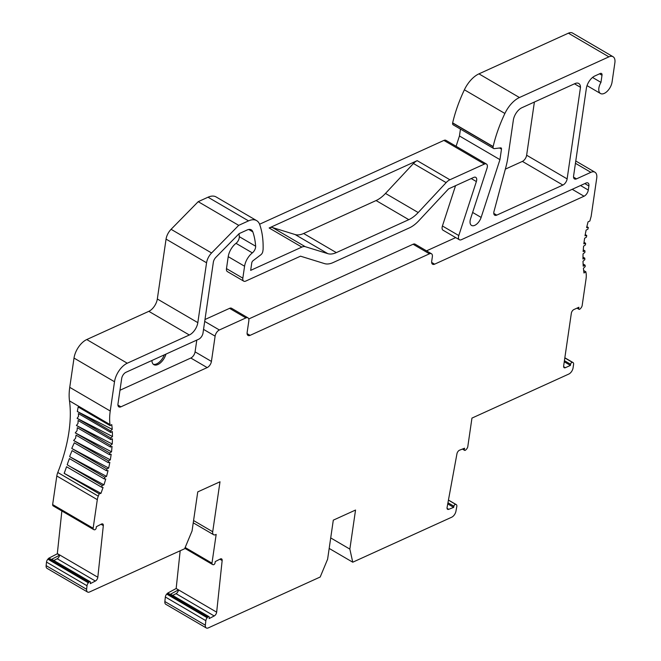 <?xml version="1.0" encoding="UTF-8"?>
<svg xmlns="http://www.w3.org/2000/svg" width="661" height="661" viewBox="0 0 661 661"><rect width="100%" height="100%" fill="white"/><g stroke="black" fill="none" stroke-linecap="round" stroke-linejoin="round"><path stroke-width="0.99" d="M87.549 592.033L47.055 568.369A5.338 2.851 -59.7 0 1 46.13 565.626L86.624 589.298A5.338 2.851 120.3 0 0 87.549 592.033A5.338 2.851 120.3 0 0 89.582 591.967L184.65 548.737L192.054 530.957L197.755 491.891L219.997 481.778L212.71 531.741A5.338 2.851 120.3 0 0 213.602 534.716A5.338 2.851 120.3 0 0 215.635 534.65L216.172 534.41L211.974 563.164A3.198 1.71 -59.7 0 0 212.545 564.519A3.198 1.71 -59.7 0 0 212.867 564.634L213.354 564.725A1.603 0.859 -59.7 0 0 215.089 562.726L215.205 561.61L220.27 558.999A3.198 1.71 120.3 0 1 221.6 558.9A3.198 1.71 120.3 0 1 222.154 560.545L219.865 559.206M206.282 627.95L165.787 604.278A5.338 2.851 -59.7 0 1 164.862 601.543L205.356 625.207A5.338 2.851 120.3 0 0 206.282 627.95A5.338 2.851 120.3 0 0 208.314 627.884L320.197 577.012L327.608 559.223L333.301 520.157L355.544 510.044L349.851 549.109L352.751 562.205L451.719 517.199A5.338 2.851 120.3 0 0 455.933 511.267L456.801 506.557A3.198 1.71 -59.7 0 0 456.288 504.624A3.198 1.71 -59.7 0 0 456.148 504.558L448.447 500.055L456.288 504.624M46.13 565.626L46.51 562.073A3.198 1.71 -59.7 0 1 47.873 559.165L48.435 558.537A1.603 0.859 -59.7 0 1 48.98 558.099L57.292 553.802A3.198 1.71 120.3 0 0 57.325 553.579L61.861 510.978M86.624 589.298L87.004 585.745A3.198 1.71 -59.7 0 1 88.367 582.837L88.938 582.201A1.603 0.859 -59.7 0 1 90.144 581.713A1.603 0.859 -59.7 0 1 90.425 582.539L90.301 583.655L95.366 581.036A3.198 1.71 120.3 0 0 97.82 577.251L103.323 525.619A3.198 1.71 120.3 0 0 102.761 523.975A3.198 1.71 120.3 0 0 101.43 524.074L96.366 526.685L96.25 527.8A1.603 0.859 -59.7 0 1 94.515 529.8L94.027 529.709A3.198 1.71 -59.7 0 1 93.713 529.593A3.198 1.71 -59.7 0 1 93.143 528.238L97.307 499.658L56.813 475.994L52.64 504.574L93.143 528.238M90.144 581.713L51.988 559.413A1.603 0.859 120.3 0 0 51.318 559.462L59.63 555.174A3.198 1.71 -59.7 0 1 57.21 558.735L53.814 560.487M205.356 625.207L205.835 620.671A3.198 1.71 -59.7 0 1 207.207 617.762L207.769 617.126A1.603 0.859 -59.7 0 1 208.983 616.647A1.603 0.859 -59.7 0 1 209.256 617.465L209.14 618.58L214.205 615.961A3.198 1.71 120.3 0 0 216.659 612.177L222.154 560.545M208.983 616.647L170.819 594.338A1.603 0.859 120.3 0 0 170.133 594.396L178.495 589.868A3.198 1.71 -59.7 0 1 176.041 593.661L172.653 595.412M164.862 601.543L165.341 596.999A3.198 1.71 -59.7 0 1 166.712 594.09L167.274 593.462A1.603 0.859 -59.7 0 1 167.795 593.033L176.165 588.505L180.18 550.77M462.411 449.067L464.6 450.348A1.603 0.859 -59.7 0 0 465.708 449.976L466.286 449.397A3.198 1.71 -59.7 0 0 467.765 446.853L471.954 418.099L568.832 374.043A5.338 2.851 120.3 0 0 573.079 367.871L573.591 364.36A3.198 1.71 120.3 0 0 573.054 362.575A3.198 1.71 120.3 0 0 572.831 362.484L572.36 362.352A1.603 0.859 120.3 0 0 570.592 364.269L570.426 365.409L565.403 367.69A3.198 1.71 -59.7 0 1 564.188 367.731A3.198 1.71 -59.7 0 1 563.651 365.946L571.335 313.256A3.198 1.71 -59.7 0 1 573.888 309.555L578.904 307.266L578.739 308.406A1.603 0.859 120.3 0 0 579.011 309.298A1.603 0.859 120.3 0 0 580.168 308.869L580.738 308.266A3.198 1.71 120.3 0 0 582.143 305.688L586.034 278.983A21.342 11.402 120.3 0 0 586.059 273.051A122.723 65.579 -59.7 0 1 585.853 271.787L583.96 273.01L583.415 268.308L585.208 266.565A122.723 65.579 -59.7 0 1 585.084 265.16L583.209 266.209L582.994 261.26L584.82 259.649A122.723 65.579 -59.7 0 1 584.795 258.17L582.928 259.046L583.052 253.874L584.894 252.403A122.723 65.579 -59.7 0 1 584.968 250.866L583.134 251.568L583.589 246.189L585.448 244.876A122.723 65.579 -59.7 0 1 585.621 243.281L583.82 243.793L584.613 238.257L586.464 237.101A122.723 65.579 -59.7 0 1 586.737 235.465L584.985 235.795L586.1 230.119L587.943 229.127A122.723 65.579 -59.7 0 1 588.307 227.483L586.613 227.624L588.05 221.848L589.868 221.022A122.723 65.579 -59.7 0 1 591.141 216.453L596.726 178.156A10.675 5.701 120.3 0 0 594.933 172.207A10.675 5.701 120.3 0 0 590.876 172.339L576.516 178.867A5.338 2.851 -59.7 0 1 574.483 178.933A5.338 2.851 -59.7 0 1 573.591 175.958L586.373 88.293A10.675 5.701 -59.7 0 1 594.875 75.949L600.246 73.503A3.198 1.71 -59.7 0 1 601.46 73.47A3.198 1.71 -59.7 0 1 601.997 75.255L600.965 82.377A9.808 5.238 120.3 0 0 600.519 93.523A9.808 5.238 120.3 0 0 607.285 91.218A9.808 5.238 120.3 0 0 612.053 82.138L614.87 62.803A10.906 5.825 120.3 0 0 613.044 56.722A10.906 5.825 120.3 0 0 608.897 56.854L519.447 97.522A22.053 11.782 120.3 0 0 504.888 113.469A101.381 54.177 120.3 0 0 493.147 146.535L493.123 146.717A3.198 1.71 120.3 0 0 493.66 148.502A3.198 1.71 120.3 0 0 494.337 148.626L500.674 147.866A2.132 1.14 -59.7 0 1 501.121 147.948A2.132 1.14 -59.7 0 1 501.484 149.138L499.947 159.64L481.134 217.411A8.535 4.561 -59.7 0 1 471.557 225.434A8.535 4.561 -59.7 0 1 470.591 218.708L487.033 168.225A5.338 2.851 120.3 0 0 486.43 164.019A5.338 2.851 120.3 0 0 484.397 164.085L449.901 179.767A10.675 5.701 120.3 0 0 446.142 182.618L418.206 212.545A26.68 14.253 -59.7 0 1 408.795 219.667L336.325 252.618A26.68 14.253 -59.7 0 1 327.806 253.65L305.25 246.685A10.675 5.701 120.3 0 0 301.846 247.098L250.668 270.366L251.758 262.921A2.132 1.14 -59.7 0 1 253.072 260.682L260.831 254.799A3.198 1.71 120.3 0 0 262.814 251.444L263.103 249.445A101.381 54.177 120.3 0 0 259.748 224.649A21.342 11.402 120.3 0 0 256.633 220.617A21.342 11.402 120.3 0 0 248.519 220.881L238.704 225.343L211.578 252.981A10.675 5.701 120.3 0 0 206.562 262.781L197.829 322.651A10.675 5.701 -59.7 0 1 189.327 334.995L127.259 363.22A16.004 8.552 120.3 0 0 114.51 381.744L110.238 411.01A53.359 28.514 120.3 0 0 109.99 424.56A122.723 65.579 -59.7 0 1 110.131 425.643L78.205 406.986L77.304 411.464L110.61 430.931L112.263 429.344L111.767 424.61L110.131 425.643M53.533 506.045A3.198 1.71 -59.7 0 1 53.219 505.929A3.198 1.71 -59.7 0 1 52.64 504.574M56.813 475.994A10.675 5.701 -59.7 0 1 57.78 472.475L98.274 496.147A10.675 5.701 120.3 0 0 97.307 499.658M109.99 424.56L69.496 400.897A122.723 65.579 -59.7 0 1 57.78 472.475M69.496 400.897A53.359 28.514 -59.7 0 1 69.744 387.346L110.238 411.01M114.51 381.744L74.015 358.072L69.744 387.346M74.015 358.072A16.004 8.552 -59.7 0 1 86.765 339.547L127.259 363.22M189.327 334.995L148.832 311.331L86.765 339.547M148.832 311.331A10.675 5.701 120.3 0 0 157.326 298.987L197.829 322.651M256.633 220.617L216.139 196.953A21.342 11.402 120.3 0 0 208.025 197.209L198.209 201.671L171.083 229.309A10.675 5.701 120.3 0 0 166.06 239.108L157.326 298.987M486.43 164.019L445.935 140.347A5.338 2.851 120.3 0 0 443.903 140.413L259.583 224.228M460.453 129.093L459.453 135.976L456.09 146.288M613.044 56.722L572.542 33.05A10.906 5.825 120.3 0 0 568.394 33.182L478.944 73.858A22.053 11.782 120.3 0 0 464.386 89.797A101.381 54.177 120.3 0 0 452.653 122.863L452.628 123.045A3.198 1.71 120.3 0 0 453.165 124.83L493.66 148.502M505.335 169.15L522.388 161.4A5.338 2.851 120.3 0 0 526.635 155.228L534.394 102.042M329.178 548.432L352.751 562.205M464.6 450.348A1.603 0.859 -59.7 0 1 464.344 449.381L464.559 448.224L459.593 450.174A3.198 1.71 120.3 0 0 456.949 453.777L447.1 507.384A3.198 1.71 120.3 0 0 447.613 509.317A3.198 1.71 120.3 0 0 448.72 509.325L453.686 507.375L453.9 506.219A1.603 0.859 -59.7 0 1 455.702 504.393L456.148 504.558M110.61 430.931A122.723 65.579 -59.7 0 1 110.693 432.443L78.403 413.571L78.51 416.339L77.114 418.322L110.808 438.012L112.502 436.524L112.337 431.542L110.693 432.443M110.808 438.012A122.723 65.579 -59.7 0 1 110.784 439.582L78.105 420.487L78.023 423.379L76.428 425.469L110.527 445.398L112.263 444.035L112.436 438.83L110.784 439.582M110.527 445.398A122.723 65.579 -59.7 0 1 110.404 447.026L77.32 427.692L77.048 430.683L75.263 432.881L109.776 453.058L111.544 451.818L112.048 446.423L110.404 447.026M109.776 453.058A122.723 65.579 -59.7 0 1 109.552 454.727L76.048 435.145L75.585 438.235L73.611 440.507L108.561 460.932L110.346 459.841L111.18 454.281L109.552 454.727M108.561 460.932A122.723 65.579 -59.7 0 1 108.239 462.642L74.305 442.804L71.958 447.968A122.723 65.579 -59.7 0 1 71.834 448.513L106.884 468.996L108.685 468.046L109.842 462.353L108.239 462.642M106.884 468.996A122.723 65.579 -59.7 0 1 106.462 470.723L72.082 450.628L70.099 455.322A122.723 65.579 -59.7 0 1 69.702 456.71L104.752 477.192L106.553 476.399L108.032 470.615L106.462 470.723M104.752 477.192A122.723 65.579 -59.7 0 1 104.248 478.928L69.413 458.577L67.967 462.452A122.723 65.579 -59.7 0 1 67.199 464.799L102.191 485.48L103.975 484.852L105.76 478.994L104.248 478.928M102.248 485.281A122.723 65.579 -59.7 0 1 101.596 487.215L66.546 466.732A122.723 65.579 -59.7 0 1 64.15 473.326L99.191 493.808L100.968 493.354L103.05 487.463L101.596 487.215M99.191 493.808A122.723 65.579 -59.7 0 1 98.274 496.147M526.635 155.228L567.13 178.891L580.49 87.31A9.882 5.28 120.3 0 0 578.722 83.468A9.882 5.28 120.3 0 0 574.963 83.592L521.851 107.743A10.675 5.701 120.3 0 0 513.349 120.095L507.904 157.384A64.026 34.215 -59.7 0 1 505.872 167.142L494.007 211.413A5.338 2.851 -59.7 0 0 494.725 215.197A5.338 2.851 -59.7 0 0 496.758 215.131L562.883 185.063L522.388 161.4M567.13 178.891A5.338 2.851 -59.7 0 1 562.883 185.063M458.784 235.547A5.338 2.851 120.3 0 0 459.387 239.753L443.027 230.193A5.338 2.851 -59.7 0 1 442.424 225.988L458.784 235.547L476.366 181.552L471.227 178.553M459.387 239.753A5.338 2.851 120.3 0 0 461.411 239.687L585.96 183.056A5.338 2.851 -59.7 0 1 587.993 182.99A5.338 2.851 -59.7 0 1 588.885 185.964L584.811 183.576M580.54 185.518L588.29 190.054L588.885 185.964M588.29 190.054A5.338 2.851 -59.7 0 1 584.043 196.226L572.211 189.31M431.658 262.434L434.624 264.169L584.043 196.226M434.624 264.169A5.338 2.851 -59.7 0 1 432.591 264.235A5.338 2.851 -59.7 0 1 431.699 261.26L432.36 256.716A5.338 2.851 120.3 0 0 431.468 253.741A5.338 2.851 120.3 0 0 429.435 253.807L250.065 335.367A5.338 2.851 -59.7 0 1 248.032 335.433A5.338 2.851 -59.7 0 1 247.14 332.458L248.842 320.816A5.338 2.851 120.3 0 0 247.941 317.842A5.338 2.851 120.3 0 0 245.917 317.908L229.557 308.348L204.984 319.519M204.703 321.411L219.369 329.979L245.917 317.908M219.369 329.979A5.338 2.851 120.3 0 0 215.114 336.152L203.538 329.385M211.429 361.418A5.338 2.851 -59.7 0 1 207.182 367.59L190.822 358.031A5.338 2.851 120.3 0 0 195.078 351.859L211.429 361.418L215.114 336.152M117.931 405.086L120.905 406.821L207.182 367.59M120.905 406.821A5.338 2.851 -59.7 0 1 118.873 406.887A5.338 2.851 -59.7 0 1 117.98 403.912L121.69 378.48A5.338 2.851 -59.7 0 1 125.937 372.308L198.763 339.192A5.338 2.851 120.3 0 0 203.01 333.012L213.338 262.268A5.338 2.851 -59.7 0 1 215.841 257.369L239.142 233.622L247.189 229.962A10.675 5.701 120.3 0 1 251.254 229.83A10.675 5.701 120.3 0 1 252.808 231.846L248.734 229.466M255.642 246.223A5.338 2.851 -59.7 0 1 252.353 252.899L236.002 243.339A5.338 2.851 120.3 0 0 239.29 236.671L255.642 246.223A90.706 48.468 120.3 0 0 252.808 231.846M242.835 278.165A5.338 2.851 120.3 0 0 243.727 281.148L227.376 271.588A5.338 2.851 -59.7 0 1 226.483 268.614L242.835 278.165L244.578 266.226A12.807 6.841 -59.7 0 1 252.353 252.899M243.727 281.148A5.338 2.851 120.3 0 0 245.76 281.082L300.515 256.179L324.551 263.615A26.68 14.253 120.3 0 0 333.078 262.574L409.39 227.88A26.68 14.253 120.3 0 0 418.801 220.757L448.579 188.856L473.73 177.421A5.338 2.851 -59.7 0 1 475.763 177.355A5.338 2.851 -59.7 0 1 476.366 181.552M330.715 537.922L349.851 549.109M385.495 193.425L413.431 163.498A10.675 5.701 -59.7 0 1 417.198 160.656L269.134 227.979A10.675 5.701 -59.7 0 1 272.547 227.566L295.095 234.539A26.68 14.253 -59.7 0 0 303.622 233.498L376.084 200.547A26.68 14.253 -59.7 0 0 385.495 193.425L418.206 212.545M151.923 360.493A10.675 5.701 120.3 0 0 153.831 364.657A10.675 5.701 120.3 0 0 165.969 354.098M190.822 358.031L119.971 390.254M196.796 340.085L195.078 351.859M229.557 308.348A5.338 2.851 -59.7 0 1 231.59 308.282L247.941 317.842M429.435 253.807L413.084 244.248L248.759 318.966M413.084 244.248A5.338 2.851 -59.7 0 1 415.116 244.182L431.468 253.741M455.693 237.596L426.527 250.858M455.553 185.683L442.424 225.988M236.002 243.339A12.807 6.841 120.3 0 0 228.219 256.666L226.483 268.614M239.018 233.754A90.706 48.468 -59.7 0 1 239.29 236.671M564.254 361.798L570.426 365.409M583.671 270.514L585.853 271.787M583.109 264.003L585.084 265.16M582.977 257.104L584.795 258.17M583.283 249.875L584.968 250.866M584.027 242.347L585.621 243.281M585.225 234.581L586.737 235.465M586.861 226.64L588.307 227.483M592.537 77.453L600.965 82.377M452.653 122.863L493.147 146.535M459.453 135.976L499.947 159.64M198.209 201.671L238.704 225.343M185.163 547.498L211.974 563.164M580.49 87.31L574.492 83.807M59.63 555.174L57.292 553.802M216.659 612.177L176.165 588.505M453.686 507.375L447.737 503.905M100.968 493.354L64.15 473.326M64.233 473.301L66.554 466.74M112.263 429.344L77.304 411.464M103.975 484.852L71.14 467.104M67.248 464.823L67.967 462.452M112.502 436.524L77.114 418.322M106.553 476.399L69.702 456.71M69.744 456.693L70.099 455.322M112.263 444.035L76.428 425.469M108.685 468.046L71.834 448.513M71.851 448.505L71.958 447.968M110.346 459.841L73.611 440.507M111.544 451.818L75.263 432.881M164.316 354.85A10.675 5.701 -59.7 0 1 153.286 364.252M51.318 559.462L48.98 558.099M88.938 582.201L48.435 558.537M95.366 581.036L57.21 558.735M214.205 615.961L176.041 593.661M170.133 594.396L167.795 593.033M207.769 617.126L167.274 593.462M193.574 520.554L212.71 531.741M301.846 247.098L269.134 227.979M449.901 179.767L417.198 160.656M443.903 140.413L484.397 164.085M564.833 357.808L572.831 362.484M564.816 357.94L572.36 362.352M564.42 360.666L570.592 364.269M563.618 366.648L565.403 367.69M577.722 307.811L578.739 308.406M573.541 177.131L576.516 178.867M590.876 172.339L575.434 163.308M599.552 73.825L601.997 75.255M568.394 33.182L608.897 56.854M478.944 73.858L519.447 97.522M464.386 89.797L504.888 113.469M452.628 123.045L493.123 146.717M499.534 147.998L501.484 149.138M472.632 212.445L481.134 217.411M208.025 197.209L248.519 220.881M171.083 229.309L211.578 252.981M166.06 239.108L206.562 262.781M493.792 213.396L496.758 215.131M244.578 266.226L228.219 256.666M247.098 333.631L250.065 335.367M413.431 163.498L446.142 182.618M272.547 227.566L305.25 246.685M327.806 253.65L295.095 234.539M408.795 219.667L376.084 200.547M336.325 252.618L303.622 233.498M97.82 577.251L57.325 553.579M103.323 525.619L101.026 524.28M87.004 585.745L46.51 562.073M88.367 582.837L47.873 559.165M205.835 620.671L165.341 596.999M207.207 617.762L166.712 594.09M464.344 449.381L463.245 448.736M448.72 509.325L447.059 508.359M453.9 506.219L447.951 502.748M455.702 504.393L448.431 500.137M564.841 357.775L573.054 362.575M577.012 308.133L579.011 309.298M587.034 85.633L600.519 93.523M575.772 161.003L594.933 172.207M53.219 505.929L93.713 529.593M184.824 548.316L212.545 564.519M193.243 522.818L213.602 534.716"/></g></svg>
